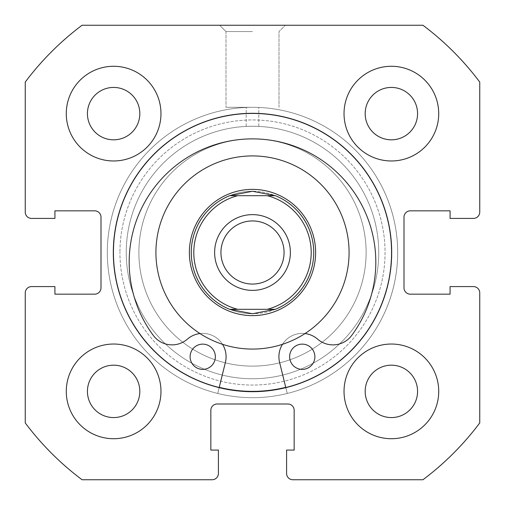 <?xml version="1.0" encoding="UTF-8"?>
<svg xmlns="http://www.w3.org/2000/svg" width="505" height="505" viewBox="0 0 505 505"><rect width="100%" height="100%" fill="white"/><g stroke="black" fill="none" stroke-linecap="round" stroke-linejoin="round"><path stroke-width="0.38" stroke-dasharray="2.52 1.89" d="M190.114 356.751A12.625 12.625 0 0 0 202.739 369.376A12.625 12.625 0 0 0 215.364 356.751A12.625 12.625 0 0 0 202.739 344.126A12.625 12.625 0 0 0 190.114 356.751A12.625 12.625 0 0 0 202.739 369.376A12.625 12.625 0 0 0 215.364 356.751A12.625 12.625 0 0 0 202.739 344.126A12.625 12.625 0 0 0 190.114 356.751A12.625 12.625 0 0 1 202.732 344.126A12.625 12.625 0 0 1 215.357 356.751A12.625 12.625 0 0 1 202.732 369.376A12.625 12.625 0 0 1 190.107 356.745M289.636 356.751A12.625 12.625 0 0 0 302.261 369.376A12.625 12.625 0 0 0 314.886 356.751A12.625 12.625 0 0 0 302.261 344.126A12.625 12.625 0 0 0 289.636 356.751A12.625 12.625 0 0 0 302.261 369.376A12.625 12.625 0 0 0 314.886 356.751A12.625 12.625 0 0 0 302.261 344.126A12.625 12.625 0 0 0 289.636 356.751M225.413 362.344A23.356 23.356 0 0 0 187.399 339.139A23.356 23.356 0 0 1 153.261 335.389A123.315 123.315 0 0 1 252.5 138.875A123.315 123.315 0 0 1 351.739 335.389A23.356 23.356 0 0 1 317.601 339.139A23.356 23.356 0 0 0 279.587 362.344L287.263 393.464A145.188 145.188 0 0 0 252.5 107.312A145.188 145.188 0 0 0 217.737 393.464L225.413 362.344A23.356 23.356 0 0 0 187.399 339.139A23.356 23.356 0 0 1 153.261 335.389A123.315 123.315 0 0 1 252.5 138.875A123.315 123.315 0 0 1 351.739 335.389A23.356 23.356 0 0 1 317.601 339.139A23.356 23.356 0 0 0 279.587 362.344L287.263 393.464A145.188 145.188 0 0 0 252.5 107.312A145.188 145.188 0 0 0 217.737 393.464L225.413 362.344L217.731 393.464A145.188 145.188 0 0 1 252.506 107.312A145.188 145.188 0 0 1 287.25 393.464L279.581 362.344A23.356 23.356 0 0 1 317.601 339.139A23.356 23.356 0 0 0 351.733 335.396A123.315 123.315 0 0 0 252.506 138.875A123.315 123.315 0 0 0 153.255 335.383A23.356 23.356 0 0 0 187.393 339.133A23.356 23.356 0 0 1 225.407 362.344M314.88 356.751A12.625 12.625 0 0 1 302.255 369.376A12.625 12.625 0 0 1 289.63 356.751A12.625 12.625 0 0 1 302.261 344.126A12.625 12.625 0 0 1 314.88 356.751M219.17 387.638L217.731 393.464A145.188 145.188 0 0 1 252.506 107.312A145.188 145.188 0 0 1 287.25 393.464L285.817 387.644M199.98 333.552A23.356 23.356 0 0 1 222.497 344.303M282.497 344.303A23.356 23.356 0 0 1 305.007 333.559M342.415 183.031A113.625 113.625 0 0 0 183.031 162.585A113.625 113.625 0 0 0 162.585 321.969A113.625 113.625 0 0 0 321.969 342.415A113.625 113.625 0 0 0 342.415 183.031A113.625 113.625 0 0 0 183.031 162.585A113.625 113.625 0 0 0 162.585 321.969A113.625 113.625 0 0 0 321.969 342.415A113.625 113.625 0 0 0 342.415 183.031M202.549 291.095A63.125 63.125 0 0 0 291.095 302.451A63.125 63.125 0 0 0 302.451 213.905A63.125 63.125 0 0 0 213.905 202.549A63.125 63.125 0 0 0 202.549 291.095A63.125 63.125 0 0 0 291.095 302.451A63.125 63.125 0 0 0 302.451 213.905A63.125 63.125 0 0 0 213.905 202.549A63.125 63.125 0 0 0 202.549 291.095M328.925 193.453A96.581 96.581 0 0 0 193.453 176.075A96.581 96.581 0 0 0 176.075 311.547A96.581 96.581 0 0 0 311.547 328.925A96.581 96.581 0 0 0 328.925 193.453M285.742 387.335A138.875 138.875 0 0 0 362.394 167.597A138.875 138.875 0 0 0 167.597 142.606A138.875 138.875 0 0 0 142.606 337.403A138.875 138.875 0 0 0 337.403 362.394A138.875 138.875 0 0 0 362.394 167.597A138.875 138.875 0 0 0 167.597 142.606A138.875 138.875 0 0 0 219.246 387.335M151.98 199.519A113.625 113.625 0 0 1 305.481 151.98A113.625 113.625 0 0 1 353.02 305.481A113.625 113.625 0 0 1 199.519 353.02A113.625 113.625 0 0 1 151.98 199.519A113.625 113.625 0 0 1 305.481 151.98A113.625 113.625 0 0 1 353.02 305.481A113.625 113.625 0 0 1 199.519 353.02A113.625 113.625 0 0 1 151.98 199.519M308.34 281.935A63.125 63.125 0 0 1 223.065 308.34A63.125 63.125 0 0 1 196.66 223.065A63.125 63.125 0 0 1 281.935 196.66A63.125 63.125 0 0 1 308.34 281.935A63.125 63.125 0 0 1 223.065 308.34A63.125 63.125 0 0 1 196.66 223.065A63.125 63.125 0 0 1 281.935 196.66A63.125 63.125 0 0 1 308.34 281.935M167.06 207.467A96.581 96.581 0 0 1 297.533 167.06A96.581 96.581 0 0 1 337.94 297.533A96.581 96.581 0 0 1 207.467 337.94A96.581 96.581 0 0 1 167.06 207.467A96.581 96.581 0 0 1 297.533 167.06A96.581 96.581 0 0 1 337.94 297.533A96.581 96.581 0 0 1 207.467 337.94A96.581 96.581 0 0 1 167.06 207.467M129.646 187.746A138.875 138.875 0 0 1 317.254 129.646A138.875 138.875 0 0 1 375.354 317.254A138.875 138.875 0 0 1 187.746 375.354A138.875 138.875 0 0 1 129.646 187.746A138.875 138.875 0 0 1 317.254 129.646A138.875 138.875 0 0 1 375.354 317.254A138.875 138.875 0 0 1 187.746 375.354A138.875 138.875 0 0 1 129.646 187.746M385.062 252.5A132.562 132.562 0 0 1 252.5 385.062A132.562 132.562 0 0 1 119.938 252.5A132.562 132.562 0 0 0 252.5 385.062A132.562 132.562 0 0 0 385.062 252.5A132.562 132.562 0 0 0 252.5 119.938A132.562 132.562 0 0 0 119.938 252.5A132.562 132.562 0 0 1 252.5 119.938A132.562 132.562 0 0 1 385.062 252.5M126.25 252.5A126.25 126.25 0 0 0 252.5 378.75A126.25 126.25 0 0 0 378.75 252.5A126.25 126.25 0 0 1 252.5 378.75A126.25 126.25 0 0 1 126.25 252.5A126.25 126.25 0 0 1 252.5 126.25C244.363 126.42 244.363 126.42 252.5 126.25C244.363 126.42 244.363 126.42 252.5 126.25C244.363 126.42 244.363 126.42 252.5 126.25C244.363 126.42 244.363 126.42 252.5 126.25C260.643 126.42 260.643 126.42 252.5 126.25C260.643 126.42 260.643 126.42 252.5 126.25C260.643 126.42 260.643 126.42 252.5 126.25C260.643 126.42 260.643 126.42 252.5 126.25A126.25 126.25 0 0 1 378.75 252.5A126.25 126.25 0 0 0 252.5 126.25A126.25 126.25 0 0 0 126.25 252.5M252.5 25.25L219.675 25.25L252.5 25.25M252.5 31.562L225.987 31.562L252.5 31.562M252.5 107.312L225.987 107.312L252.5 107.312M391.691 252.5A139.191 139.191 0 0 0 252.5 113.309A139.191 139.191 0 0 0 113.309 252.5A139.191 139.191 0 0 0 252.5 391.691A139.191 139.191 0 0 0 391.691 252.5A139.191 139.191 0 0 0 252.5 113.309A139.191 139.191 0 0 0 113.309 252.5A139.191 139.191 0 0 0 252.5 391.691A139.191 139.191 0 0 0 391.691 252.5A139.191 139.191 0 0 0 252.5 113.309A139.191 139.191 0 0 0 113.309 252.5A139.191 139.191 0 0 0 252.5 391.691A139.191 139.191 0 0 0 391.691 252.5A139.191 139.191 0 0 0 252.5 113.309A139.191 139.191 0 0 0 113.309 252.5A139.191 139.191 0 0 0 252.5 391.691A139.191 139.191 0 0 0 391.691 252.5A139.191 139.191 0 0 0 252.5 113.309A139.191 139.191 0 0 0 113.309 252.5A139.191 139.191 0 0 0 252.5 391.691A139.191 139.191 0 0 0 391.691 252.5A139.191 139.191 0 0 0 252.5 113.309A139.191 139.191 0 0 0 113.309 252.5A139.191 139.191 0 0 0 252.5 391.691A139.191 139.191 0 0 0 391.691 252.5A139.191 139.191 0 0 0 252.5 113.309A139.191 139.191 0 0 0 113.309 252.5A139.191 139.191 0 0 0 252.5 391.691A139.191 139.191 0 0 0 391.691 252.5M397.688 252.5A145.188 145.188 0 0 0 252.5 107.312A145.188 145.188 0 0 0 107.312 252.5A145.188 145.188 0 0 0 252.5 397.688A145.188 145.188 0 0 0 397.688 252.5A145.188 145.188 0 0 0 252.5 107.312A145.188 145.188 0 0 0 107.312 252.5A145.188 145.188 0 0 0 252.5 397.688A145.188 145.188 0 0 0 397.688 252.5A145.188 145.188 0 0 0 252.5 107.312A145.188 145.188 0 0 0 107.312 252.5A145.188 145.188 0 0 0 252.5 397.688A145.188 145.188 0 0 0 397.688 252.5A145.188 145.188 0 0 0 252.5 107.312A145.188 145.188 0 0 0 107.312 252.5A145.188 145.188 0 0 0 252.5 397.688A145.188 145.188 0 0 0 397.688 252.5M344.031 391.375A47.344 47.344 0 0 0 391.375 438.719A47.344 47.344 0 0 0 438.719 391.375A47.344 47.344 0 0 0 391.375 344.031A47.344 47.344 0 0 0 344.031 391.375A47.344 47.344 0 0 0 391.375 438.719A47.344 47.344 0 0 0 438.719 391.375A47.344 47.344 0 0 0 391.375 344.031A47.344 47.344 0 0 0 344.031 391.375A47.344 47.344 0 0 0 391.375 438.719A47.344 47.344 0 0 0 438.719 391.375A47.344 47.344 0 0 0 391.375 344.031A47.344 47.344 0 0 0 344.031 391.375M66.281 391.375A47.344 47.344 0 0 0 113.625 438.719A47.344 47.344 0 0 0 160.969 391.375A47.344 47.344 0 0 0 113.625 344.031A47.344 47.344 0 0 0 66.281 391.375A47.344 47.344 0 0 0 113.625 438.719A47.344 47.344 0 0 0 160.969 391.375A47.344 47.344 0 0 0 113.625 344.031A47.344 47.344 0 0 0 66.281 391.375A47.344 47.344 0 0 0 113.625 438.719A47.344 47.344 0 0 0 160.969 391.375A47.344 47.344 0 0 0 113.625 344.031A47.344 47.344 0 0 0 66.281 391.375M344.031 113.625A47.344 47.344 0 0 0 391.375 160.969A47.344 47.344 0 0 0 438.719 113.625A47.344 47.344 0 0 0 391.375 66.281A47.344 47.344 0 0 0 344.031 113.625A47.344 47.344 0 0 0 391.375 160.969A47.344 47.344 0 0 0 438.719 113.625A47.344 47.344 0 0 0 391.375 66.281A47.344 47.344 0 0 0 344.031 113.625A47.344 47.344 0 0 0 391.375 160.969A47.344 47.344 0 0 0 438.719 113.625A47.344 47.344 0 0 0 391.375 66.281A47.344 47.344 0 0 0 344.031 113.625M66.281 113.625A47.344 47.344 0 0 0 113.625 160.969A47.344 47.344 0 0 0 160.969 113.625A47.344 47.344 0 0 0 113.625 66.281A47.344 47.344 0 0 0 66.281 113.625A47.344 47.344 0 0 0 113.625 160.969A47.344 47.344 0 0 0 160.969 113.625A47.344 47.344 0 0 0 113.625 66.281A47.344 47.344 0 0 0 66.281 113.625A47.344 47.344 0 0 0 113.625 160.969A47.344 47.344 0 0 0 160.969 113.625A47.344 47.344 0 0 0 113.625 66.281A47.344 47.344 0 0 0 66.281 113.625M87.428 113.625A26.197 26.197 0 0 0 113.625 139.822A26.197 26.197 0 0 0 139.822 113.625A26.197 26.197 0 0 0 113.625 87.428A26.197 26.197 0 0 0 87.428 113.625M365.178 113.625A26.197 26.197 0 0 0 391.375 139.822A26.197 26.197 0 0 0 417.572 113.625A26.197 26.197 0 0 0 391.375 87.428A26.197 26.197 0 0 0 365.178 113.625M87.428 391.375A26.197 26.197 0 0 0 113.625 417.572A26.197 26.197 0 0 0 139.822 391.375A26.197 26.197 0 0 0 113.625 365.178A26.197 26.197 0 0 0 87.428 391.375M365.178 391.375A26.197 26.197 0 0 0 391.375 417.572A26.197 26.197 0 0 0 417.572 391.375A26.197 26.197 0 0 0 391.375 365.178A26.197 26.197 0 0 0 365.178 391.375M25.25 82.062L25.25 212.1A6.312 6.312 0 0 0 31.562 218.412L54.919 218.412L54.919 210.838L94.688 210.838A6.312 6.312 0 0 1 101 217.15L101 287.85A6.312 6.312 0 0 1 94.688 294.162L54.919 294.162L54.919 286.587L31.562 286.587A6.312 6.312 0 0 0 25.25 292.9L25.25 422.938A284.062 284.062 0 0 0 82.062 479.75L212.1 479.75A6.312 6.312 0 0 0 218.412 473.438L218.412 450.081L210.838 450.081L210.838 410.312A6.312 6.312 0 0 1 217.15 404L287.85 404A6.312 6.312 0 0 1 294.162 410.312L294.162 450.081L286.587 450.081L286.587 473.438A6.312 6.312 0 0 0 292.9 479.75L422.938 479.75A284.062 284.062 0 0 0 479.75 422.938L479.75 292.9A6.312 6.312 0 0 0 473.438 286.587L450.081 286.587L450.081 294.162L410.312 294.162A6.312 6.312 0 0 1 404 287.85L404 217.15A6.312 6.312 0 0 1 410.312 210.838L450.081 210.838L450.081 218.412L473.438 218.412A6.312 6.312 0 0 0 479.75 212.1L479.75 82.062A284.062 284.062 0 0 0 422.938 25.25L82.062 25.25A284.062 284.062 0 0 0 25.25 82.062M252.5 284.062A31.562 31.562 0 0 1 220.938 252.5A31.562 31.562 0 0 1 252.5 220.938A31.562 31.562 0 0 1 284.062 252.5A31.562 31.562 0 0 1 252.5 284.062A31.562 31.562 0 0 1 220.938 252.5A31.562 31.562 0 0 1 252.5 220.938A31.562 31.562 0 0 1 284.062 252.5A31.562 31.562 0 0 1 252.5 284.062A31.562 31.562 0 0 1 220.938 252.5A31.562 31.562 0 0 1 252.5 220.938A31.562 31.562 0 0 1 284.062 252.5A31.562 31.562 0 0 1 252.5 284.062M275.339 309.312A61.231 61.231 0 0 0 275.339 195.688L267.29 195.688A58.706 58.706 0 0 1 267.29 309.312L275.339 309.312A61.231 61.231 0 0 0 275.339 195.688L252.5 191.269A61.231 61.231 0 0 1 313.731 252.5A61.231 61.231 0 0 1 252.5 313.731A61.231 61.231 0 0 1 191.269 252.5A61.231 61.231 0 0 1 252.5 191.269A61.231 61.231 0 0 1 313.731 252.5A61.231 61.231 0 0 1 252.5 313.731L229.661 309.312L237.71 309.312A58.706 58.706 0 0 1 237.71 195.688L229.661 195.688A61.231 61.231 0 0 0 229.661 309.312L275.339 309.312L252.5 313.731A61.231 61.231 0 0 1 191.269 252.5A61.231 61.231 0 0 1 252.5 191.269L229.661 195.688A61.231 61.231 0 0 0 229.661 309.312M252.5 315.625A63.125 63.125 0 0 0 315.625 252.5A63.125 63.125 0 0 0 252.5 189.375A63.125 63.125 0 0 0 189.375 252.5A63.125 63.125 0 0 0 252.5 315.625A63.125 63.125 0 0 1 189.375 252.5A63.125 63.125 0 0 1 252.5 189.375A63.125 63.125 0 0 1 315.625 252.5A63.125 63.125 0 0 1 252.5 315.625A63.125 63.125 0 0 1 189.375 252.5A63.125 63.125 0 0 1 252.5 189.375A63.125 63.125 0 0 1 315.625 252.5A63.125 63.125 0 0 1 252.5 315.625M252.5 290.375A37.875 37.875 0 0 0 290.375 252.5A37.875 37.875 0 0 0 252.5 214.625A37.875 37.875 0 0 0 214.625 252.5A37.875 37.875 0 0 0 252.5 290.375M252.5 378.75A126.25 126.25 0 0 1 126.25 252.5A126.25 126.25 0 0 1 252.5 126.25A126.25 126.25 0 0 1 378.75 252.5A126.25 126.25 0 0 1 252.5 378.75A126.25 126.25 0 0 1 126.25 252.5A126.25 126.25 0 0 1 252.5 126.25A126.25 126.25 0 0 1 378.75 252.5A126.25 126.25 0 0 1 252.5 378.75M267.29 309.312L237.71 309.312L267.29 309.312M267.29 195.688L237.71 195.688L267.29 195.688M275.339 195.688L230.728 195.688M225.987 31.562L219.675 25.25L225.987 31.562L225.987 107.312L225.987 31.562M246.188 126.408L246.188 107.312L246.188 126.408M279.012 107.312L279.012 31.562L285.325 25.25L279.012 31.562L279.012 107.312M258.812 126.408L258.812 107.312L258.812 126.408"/><path stroke-width="0.76" d="M314.88 356.751A12.625 12.625 0 0 1 302.255 369.376A12.625 12.625 0 0 1 289.63 356.751A12.625 12.625 0 0 1 302.261 344.126A12.625 12.625 0 0 1 314.88 356.751M215.357 356.751A12.625 12.625 0 0 1 202.732 369.376A12.625 12.625 0 0 1 190.107 356.745A12.625 12.625 0 0 1 202.732 344.126A12.625 12.625 0 0 1 215.357 356.751M285.817 387.644L279.581 362.344A23.356 23.356 0 0 1 282.497 344.303M305.007 333.559A23.356 23.356 0 0 1 317.601 339.139A23.356 23.356 0 0 0 351.733 335.396A123.315 123.315 0 0 0 252.506 138.875A123.315 123.315 0 0 0 153.255 335.383A23.356 23.356 0 0 0 187.393 339.133A23.356 23.356 0 0 1 199.98 333.552M222.497 344.303A23.356 23.356 0 0 1 225.407 362.344L219.17 387.638M328.925 193.453A96.581 96.581 0 0 0 193.453 176.075A96.581 96.581 0 0 0 176.075 311.547A96.581 96.581 0 0 0 311.547 328.925A96.581 96.581 0 0 0 328.925 193.453M219.246 387.335A138.875 138.875 0 0 0 285.742 387.335M391.691 252.5A139.191 139.191 0 0 0 252.5 113.309A139.191 139.191 0 0 0 113.309 252.5A139.191 139.191 0 0 0 252.5 391.691A139.191 139.191 0 0 0 391.691 252.5M344.031 391.375A47.344 47.344 0 0 0 391.375 438.719A47.344 47.344 0 0 0 438.719 391.375A47.344 47.344 0 0 0 391.375 344.031A47.344 47.344 0 0 0 344.031 391.375M66.281 391.375A47.344 47.344 0 0 0 113.625 438.719A47.344 47.344 0 0 0 160.969 391.375A47.344 47.344 0 0 0 113.625 344.031A47.344 47.344 0 0 0 66.281 391.375M344.031 113.625A47.344 47.344 0 0 0 391.375 160.969A47.344 47.344 0 0 0 438.719 113.625A47.344 47.344 0 0 0 391.375 66.281A47.344 47.344 0 0 0 344.031 113.625M66.281 113.625A47.344 47.344 0 0 0 113.625 160.969A47.344 47.344 0 0 0 160.969 113.625A47.344 47.344 0 0 0 113.625 66.281A47.344 47.344 0 0 0 66.281 113.625M139.822 113.625A26.197 26.197 0 0 1 113.625 139.822A26.197 26.197 0 0 1 87.428 113.625A26.197 26.197 0 0 1 113.625 87.428A26.197 26.197 0 0 1 139.822 113.625M417.572 113.625A26.197 26.197 0 0 1 391.375 139.822A26.197 26.197 0 0 1 365.178 113.625A26.197 26.197 0 0 1 391.375 87.428A26.197 26.197 0 0 1 417.572 113.625M139.822 391.375A26.197 26.197 0 0 1 113.625 417.572A26.197 26.197 0 0 1 87.428 391.375A26.197 26.197 0 0 1 113.625 365.178A26.197 26.197 0 0 1 139.822 391.375M417.572 391.375A26.197 26.197 0 0 1 391.375 417.572A26.197 26.197 0 0 1 365.178 391.375A26.197 26.197 0 0 1 391.375 365.178A26.197 26.197 0 0 1 417.572 391.375M82.062 25.25A284.062 284.062 0 0 0 25.25 82.062L25.25 212.1A6.312 6.312 0 0 0 31.562 218.412L54.919 218.412L54.919 210.838L94.688 210.838A6.312 6.312 0 0 1 101 217.15L101 287.85A6.312 6.312 0 0 1 94.688 294.162L54.919 294.162L54.919 286.587L31.562 286.587A6.312 6.312 0 0 0 25.25 292.9L25.25 422.938A284.062 284.062 0 0 0 82.062 479.75L212.1 479.75A6.312 6.312 0 0 0 218.412 473.438L218.412 450.081L210.838 450.081L210.838 410.312A6.312 6.312 0 0 1 217.15 404L287.85 404A6.312 6.312 0 0 1 294.162 410.312L294.162 450.081L286.587 450.081L286.587 473.438A6.312 6.312 0 0 0 292.9 479.75L422.938 479.75A284.062 284.062 0 0 0 479.75 422.938L479.75 292.9A6.312 6.312 0 0 0 473.438 286.587L450.081 286.587L450.081 294.162L410.312 294.162A6.312 6.312 0 0 1 404 287.85L404 217.15A6.312 6.312 0 0 1 410.312 210.838L450.081 210.838L450.081 218.412L473.438 218.412A6.312 6.312 0 0 0 479.75 212.1L479.75 82.062A284.062 284.062 0 0 0 422.938 25.25L82.062 25.25M252.5 214.625A37.875 37.875 0 0 0 214.625 252.5A37.875 37.875 0 0 0 252.5 290.375A37.875 37.875 0 0 0 290.375 252.5A37.875 37.875 0 0 0 252.5 214.625M252.5 284.062A31.562 31.562 0 0 1 220.938 252.5A31.562 31.562 0 0 1 252.5 220.938A31.562 31.562 0 0 1 284.062 252.5A31.562 31.562 0 0 1 252.5 284.062M252.5 189.375A63.125 63.125 0 0 1 315.625 252.5A63.125 63.125 0 0 1 252.5 315.625A63.125 63.125 0 0 1 189.375 252.5A63.125 63.125 0 0 1 252.5 189.375M275.339 309.312A61.231 61.231 0 0 0 275.339 195.688A61.231 61.231 0 0 1 275.339 309.312L267.29 309.312L275.339 309.312L252.5 313.731L229.661 309.312L237.71 309.312L229.661 309.312A61.231 61.231 0 0 1 229.661 195.688A61.231 61.231 0 0 0 229.661 309.312M275.339 195.688L267.29 195.688L275.339 195.688L252.5 191.269L229.661 195.688L237.71 195.688L230.728 195.688M267.29 309.312L237.71 309.312A58.706 58.706 0 0 1 237.71 195.688L267.29 195.688A58.706 58.706 0 0 1 267.29 309.312"/></g></svg>
